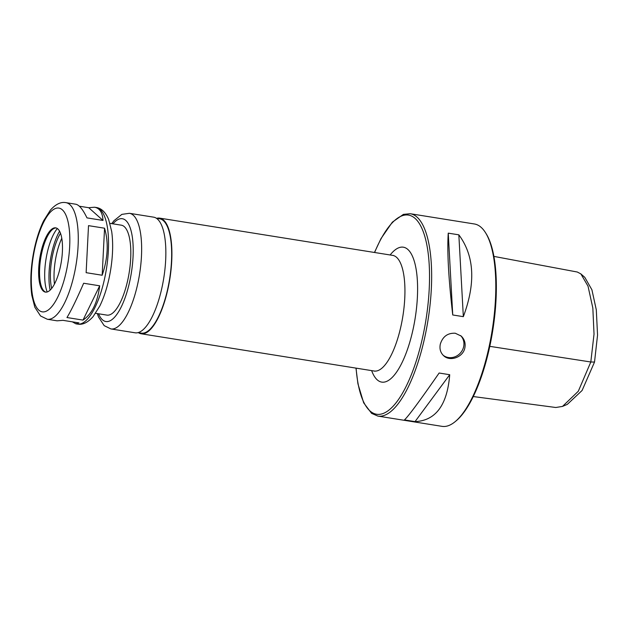 <?xml version="1.0" encoding="UTF-8"?>
<svg xmlns="http://www.w3.org/2000/svg" width="629" height="629" viewBox="0 0 629 629"><rect width="100%" height="100%" fill="white"/><g stroke="black" fill="none" stroke-linecap="round" stroke-linejoin="round"><path stroke-width="0.94" d="M99.689 285.81C97.534 302.612 91.968 314.044 83.004 320.098L66.965 317.535C71.116 310.702 76.675 299.278 83.649 283.247L99.689 285.81L83.004 320.098M47.293 319.249A59.047 19.798 -80.9 0 0 76.164 264.078A59.047 19.798 -80.9 0 0 65.935 202.648C60.856 201.689 55.666 204.181 50.375 210.133L43.66 220.771C38.691 231.008 35.059 243.171 32.779 257.261C30.577 271.351 30.255 284.025 31.804 295.268L34.823 307.227L40.523 315.947L47.293 319.249L57.113 320.821L62.939 320.334L78.979 322.897L75.897 323.825L72.335 321.836M104.563 228.209C108.754 242.479 107.96 258.149 102.173 275.243L86.134 272.679L88.516 225.646L104.563 228.209L102.173 275.243M79.333 206.21L88.72 207.712L94.547 207.224C99.72 208.175 102.543 212.586 103.014 220.449L86.975 217.878C82.91 209.441 79.168 204.889 75.763 204.221L65.935 202.648M88.72 207.712L103.014 220.449M95.6 313.305L106.922 315.113A45.54 15.269 -80.9 0 0 129.189 272.554A45.54 15.269 -80.9 0 0 121.303 225.174L109.981 223.358M97.346 313.58L98.517 316.985L104.186 325.641L110.924 328.936L135.133 332.804A58.552 19.633 -80.9 0 0 163.76 278.081A58.552 19.633 -80.9 0 0 153.625 217.162L129.409 213.294L121.845 214.379L113.943 220.732L111.726 223.641M138.113 332.623L141.289 333.126A57.907 19.413 -80.9 0 0 169.602 279.017A57.907 19.413 -80.9 0 0 159.569 218.774L156.401 218.263M138.404 332.67A58.552 19.633 -80.9 0 0 141.187 333.771A58.552 19.633 -80.9 0 0 169.814 279.048A58.552 19.633 -80.9 0 0 159.68 218.129A58.552 19.633 -80.9 0 0 156.692 218.31M43.275 291.03A32.527 10.905 -80.9 0 0 45.422 292.1A32.527 10.905 -80.9 0 0 61.328 261.703A32.527 10.905 -80.9 0 0 55.698 227.855A32.527 10.905 -80.9 0 0 40.39 254.879A32.527 10.905 -80.9 0 0 43.275 291.03M56.146 227.957A32.527 10.905 -80.9 0 0 54.283 228.335A32.527 10.905 -80.9 0 0 40.712 258.33A32.527 10.905 -80.9 0 0 44.187 291.172A32.527 10.905 -80.9 0 0 44.227 291.211A32.527 10.905 -80.9 0 0 45.886 292.147M57.341 228.539A36.663 12.289 -80.9 0 0 45.988 259.25A36.663 12.289 -80.9 0 0 47.199 291.966M59.551 231.181A39.847 13.358 -80.9 0 0 50.123 290.15M60.494 233.28A35.947 12.053 -80.9 0 0 51.672 288.444M61.776 238.289A35.947 12.053 -80.9 0 0 54.448 284.088M410.234 213.718L474.392 223.979A102.472 34.359 99.1 0 1 485.407 232.533A102.472 34.359 99.1 0 1 487.986 351.697A102.472 34.359 99.1 0 1 455.16 421.658A102.472 34.359 99.1 0 1 442.03 426.352L377.872 416.091A102.472 34.359 -80.9 0 0 423.828 341.445A102.472 34.359 -80.9 0 0 410.234 213.718L403.393 214.379L392.347 222.163L380.985 238.603L374.467 252.473M464.831 348.002C463.023 357.366 449.916 361.887 443.634 355.707C440.465 352.688 439.356 348.812 440.324 344.079C442.761 336.484 447.746 332.875 455.278 333.244L461.159 336.043C464.524 339.243 465.751 343.23 464.831 348.002M449.719 374.719C447.266 405.06 435.7 420.691 415.03 421.619L404.439 419.92C408.37 416.319 419.928 400.689 439.128 373.021L449.719 374.719L415.03 421.619M448.249 233.147L458.84 234.837C474.376 255.791 475.878 283.066 463.337 316.662L452.746 314.972C448.548 278.694 447.046 251.419 448.249 233.147L452.746 314.972M460.625 335.595A13.178 12.14 -48.3 0 1 463.604 346.901A13.178 12.14 -48.3 0 1 443.146 355.251M458.84 234.837L463.337 316.662M485.407 232.533L486.052 233.563A101.497 34.029 99.1 0 1 488.607 351.595A101.497 34.029 99.1 0 1 456.096 420.887L455.16 421.658M493.891 256.396L577.328 272.027L580.874 273.906L588.021 286.164L592.832 308.021L594.028 334.133L590.812 361.989L578.303 391.254L562.507 406.413L555.8 407.498L473.275 396.545M580.874 273.906L584.781 277.318L591.905 289.772L596.3 309.845L597.55 335.084L594.523 362.052L582.084 390.499L567.287 404.392L562.507 406.413M75.897 323.825L77.556 324.092A59.047 19.798 -80.9 0 0 106.427 268.913A59.047 19.798 -80.9 0 0 96.198 207.484L94.547 207.224M98.58 313.785A52.05 17.447 -80.9 0 0 102.464 319.815A52.05 17.447 -80.9 0 0 132.365 265.344A52.05 17.447 -80.9 0 0 112.961 223.838M110.924 328.936A58.552 19.633 -80.9 0 0 139.552 274.213A58.552 19.633 -80.9 0 0 129.409 213.294M141.187 333.771L374.216 371.031A58.552 19.633 -80.9 0 0 402.843 316.316A58.552 19.633 -80.9 0 0 392.708 255.39L159.68 218.129M371.645 370.623A68.317 22.903 -80.9 0 0 377.243 379.861A68.317 22.903 -80.9 0 0 416.618 307.164A68.317 22.903 -80.9 0 0 390.137 254.981M38.801 310.121A52.537 17.612 -80.9 0 0 69.662 246.694A52.537 17.612 -80.9 0 0 43.22 223.13A52.537 17.612 -80.9 0 0 38.801 310.121M374.601 252.496A100.844 33.809 99.1 0 1 420.581 225.709A100.844 33.809 99.1 0 1 421.839 340.776A100.844 33.809 99.1 0 1 383.714 413.261A100.844 33.809 99.1 0 1 356.108 368.138M489.787 346.343L590.812 361.989L594.523 362.052M77.556 324.092C82.635 325.051 87.824 322.559 93.116 316.599L99.83 305.969C104.799 295.724 108.424 283.561 110.712 269.479C112.913 255.382 113.236 242.715 111.687 231.472L108.668 219.505C105.57 212.232 101.418 208.223 96.198 207.484M374.216 371.031L374.782 371.22M392.708 255.39L393.298 255.39M355.975 368.114L357.925 383.776L363.68 402.859L371.597 413.347L377.872 416.091"/></g></svg>
